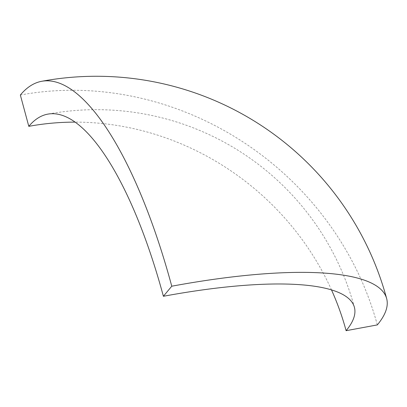 <?xml version="1.0" encoding="UTF-8"?>
<svg xmlns="http://www.w3.org/2000/svg" width="407" height="407" viewBox="0 0 407 407"><rect width="100%" height="100%" fill="white"/><g stroke="black" fill="none" stroke-linecap="round" stroke-linejoin="round"><path stroke-width="0.31" stroke-dasharray="2.04 1.53" d="M20.35 95.024A300.625 276.536 -140.3 0 1 377.32 324.913M331.496 289.906A267.221 245.808 39.7 0 0 75.168 122.12M354.4 307.28A267.221 267.221 0 0 0 47.782 114.133"/><path stroke-width="0.61" d="M75.168 122.12A267.221 245.808 39.7 0 0 28.8 126.343L20.35 95.024A300.625 93.605 79.5 0 1 41.702 81.288A300.625 93.605 79.5 0 1 171.764 286.207A300.625 71.708 -15.1 0 1 386.65 298.58A300.625 71.708 -15.1 0 1 377.32 324.913L346.103 330.688A267.221 245.808 39.7 0 0 331.496 289.906M28.8 126.343A267.221 83.201 79.5 0 1 47.782 114.133A267.221 83.201 79.5 0 1 163.39 296.281L171.764 286.207M346.103 330.688A267.221 63.741 164.9 0 0 354.4 307.28A267.221 63.741 164.9 0 0 163.39 296.281M386.65 298.58A300.625 300.625 0 0 0 41.702 81.288"/></g></svg>
